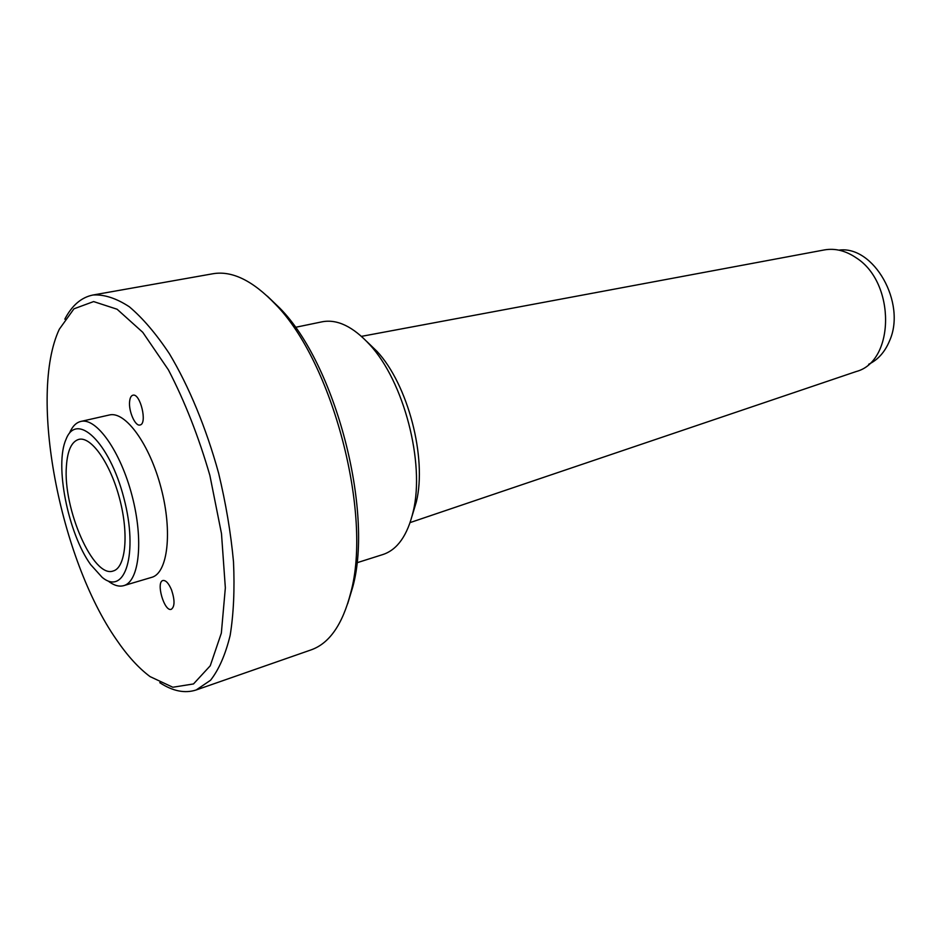 <?xml version="1.0" encoding="UTF-8"?>
<svg xmlns="http://www.w3.org/2000/svg" width="941" height="941" viewBox="0 0 941 941"><rect width="100%" height="100%" fill="white"/><g stroke="black" fill="none" stroke-linecap="round" stroke-linejoin="round"><path stroke-width="1.41" d="M66.411 466.101C67.47 450.492 71.587 441.588 78.773 439.388C91.183 436.024 110.485 463.395 119.695 498.989C129.07 534.547 125.635 567.858 113.155 570.999C93.324 578.586 62.812 508.575 66.411 466.101M347.711 603.616L352.71 587.149C373.824 511.104 335.431 364.132 279.818 308.13L267.397 296.203M108.215 581.067C113.837 585.431 119.013 586.961 123.73 585.643C139.303 581.656 143.785 540.216 132.069 495.766C120.542 451.257 96.358 417.31 80.832 421.439C76.08 422.603 72.316 426.461 69.54 433.025M90.63 564.576C68.023 533.312 54.378 464.889 66.035 439.341C76.621 411.193 109.521 442.141 123.836 497.907C138.621 553.555 125.071 596.653 102.075 577.268L90.63 564.576M123.73 585.643L151.724 577.339C167.733 573.21 172.721 532.088 161.134 488.167C149.76 444.187 125.294 410.758 109.321 414.993L80.832 421.439M159.782 682.684C172.791 691.212 184.93 693.635 196.199 689.965L210.549 680.261C218.912 669.58 225.452 654.618 230.157 635.375C233.627 613.873 234.744 589.348 233.497 561.777C230.851 533.018 225.887 503.47 218.606 473.147C206.208 428.061 188.941 386.363 169.333 353.64C156.006 333.655 142.667 318.034 129.329 306.778C116.284 298.238 104.18 294.31 93.018 295.004C81.385 297.321 71.987 305.366 64.811 319.175M116.331 639.492C59.753 558.436 28.312 395.385 59.307 329.232L73.963 308.813L93.606 301.579L117.107 309.236L142.761 332.314L168.392 369.825C184.73 401.254 198.563 436.459 209.878 475.428L221.488 533.618L225.346 587.831L221.347 633.093L210.255 665.769L193.505 683.942L172.826 687.248L150.054 676.603C138.562 668.016 127.317 655.654 116.331 639.492M93.018 295.004L212.866 273.76C231.933 270.443 252.729 280.571 275.266 304.119C332.644 361.873 372.507 514.421 350.699 592.877C342.571 624.436 329.374 643.432 311.13 649.866L196.199 689.965M129.599 401.631C129.976 397.855 131.058 395.726 132.881 395.208C140.28 392.762 147.713 424.015 139.986 424.991C135.281 426.614 128.529 411.335 129.599 401.631M171.568 589.995C174.908 600.229 174.826 606.663 171.297 609.298C164.357 612.156 155.618 581.997 162.958 580.503C165.863 580.138 168.733 583.302 171.568 589.995M838.878 250.141C873.613 245.119 906.665 302.943 889.563 340.807C884.916 352.016 877.965 359.827 868.696 364.261M361.473 336.36L824.422 249.918C835.185 248.048 845.853 250.729 856.404 257.963C895.832 283.006 894.832 361.603 856.204 371.53L410.123 522.584M412.252 515.433L416.357 501.835C427.12 457.844 407.959 384.516 377.047 351.405L366.825 341.548M295.356 327.339L322.163 321.798C337.149 318.928 352.969 326.515 369.613 344.559C403.771 381.117 425.12 462.854 413.217 511.445C407.524 535.323 397.443 549.685 382.963 554.508L356.862 562.789M279.818 308.13L275.266 304.119M352.71 587.149L350.699 592.877M377.047 351.405L369.613 344.559M416.357 501.835L413.217 511.445"/></g></svg>
